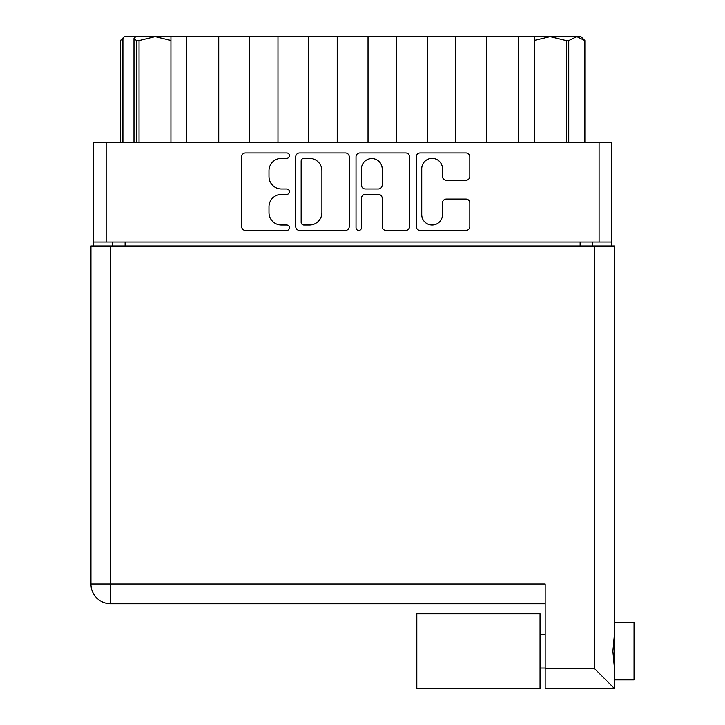 <?xml version="1.0" encoding="UTF-8"?>
<svg xmlns="http://www.w3.org/2000/svg" width="725" height="725" viewBox="0 0 725 725"><rect width="100%" height="100%" fill="white"/><g stroke="black" fill="none" stroke-linecap="round" stroke-linejoin="round"><path stroke-width="1.09" d="M421.733 214.645A10.367 10.367 0 0 0 432.1 225.013A10.367 10.367 0 0 0 442.477 214.645L442.477 202.918A3.879 3.879 0 0 1 446.355 199.04L465.93 199.04A3.879 3.879 0 0 1 469.809 202.918L469.809 226.562A3.879 3.879 0 0 1 465.93 230.441L420.183 230.441A3.879 3.879 0 0 1 416.304 226.562L416.304 156.781A3.879 3.879 0 0 1 420.183 152.903L465.93 152.903A3.879 3.879 0 0 1 469.809 156.781L469.809 176.356A3.879 3.879 0 0 1 465.93 180.235L446.355 180.235A3.879 3.879 0 0 1 442.477 176.356L442.477 168.698A10.367 10.367 0 0 0 432.1 158.331A10.367 10.367 0 0 0 421.733 168.698L421.733 214.645M358.73 230.441A2.71 2.71 0 0 0 361.449 227.732L361.449 198.26A3.879 3.879 0 0 1 365.318 194.391L378.314 194.391A3.879 3.879 0 0 1 382.184 198.26L382.184 226.562A3.879 3.879 0 0 0 386.062 230.441L405.647 230.441A3.879 3.879 0 0 0 409.516 226.562L409.516 156.781A3.879 3.879 0 0 0 405.647 152.903L359.899 152.903A3.879 3.879 0 0 0 356.02 156.781L356.02 227.732A2.71 2.71 0 0 0 358.73 230.441M349.233 226.562L349.233 156.781A3.879 3.879 0 0 0 345.354 152.903L299.606 152.903A3.879 3.879 0 0 0 295.728 156.781L295.728 226.562A3.879 3.879 0 0 0 299.606 230.441L345.354 230.441A3.879 3.879 0 0 0 349.233 226.562M611.728 242.032L93.525 242.032L93.525 142.499L611.728 142.499L611.728 245.983M281.391 158.331L286.719 158.331A2.71 2.71 0 0 0 289.429 155.621A2.71 2.71 0 0 0 286.719 152.903L245.521 152.903A3.879 3.879 0 0 0 241.652 156.781L241.652 226.562A3.879 3.879 0 0 0 245.521 230.441L286.719 230.441A2.71 2.71 0 0 0 289.429 227.732A2.71 2.71 0 0 0 286.719 225.013L281.391 225.013A12.407 12.407 0 0 1 268.984 212.606L268.984 206.797A12.407 12.407 0 0 1 281.391 194.391L286.719 194.391A2.71 2.71 0 0 0 289.429 191.672A2.71 2.71 0 0 0 286.719 188.962L281.391 188.962A12.407 12.407 0 0 1 268.984 176.556L268.984 170.738A12.407 12.407 0 0 1 281.391 158.331M93.525 242.032L93.525 245.983M112.484 245.983L112.484 242.032L112.484 245.983M592.769 242.032L592.769 245.983M170.937 142.499L170.937 36.25L186.733 36.25L186.733 142.499M218.733 142.499L218.733 36.25L186.733 36.25M249.536 142.499L249.536 36.25L218.733 36.25M277.974 142.499L277.974 36.25L249.536 36.25M308.787 142.499L308.787 36.25L277.974 36.25M337.225 142.499L337.225 36.25L308.787 36.25M368.028 142.499L368.028 36.25L337.225 36.25M396.466 142.499L396.466 36.25L368.028 36.25M427.279 142.499L427.279 36.25L396.466 36.25M455.717 142.499L455.717 36.25L427.279 36.25M486.52 142.499L486.52 36.25L455.717 36.25M518.511 142.499L518.511 36.25L486.52 36.25M518.511 36.25L534.316 36.25L534.316 142.499M303.875 158.331A2.71 2.71 0 0 0 301.156 161.041L301.156 222.303A2.71 2.71 0 0 0 303.875 225.013L309.493 225.013A12.407 12.407 0 0 0 321.9 212.606L321.9 170.738A12.407 12.407 0 0 0 309.493 158.331L303.875 158.331M382.184 168.898A10.367 10.367 0 0 0 371.816 158.521A10.367 10.367 0 0 0 361.449 168.898L361.449 185.083A3.879 3.879 0 0 0 365.318 188.962L378.314 188.962A3.879 3.879 0 0 0 382.184 185.083L382.184 168.898M614.302 622.594L634.049 622.594L634.049 679.86L614.302 679.86M614.302 651.231L614.302 688.351L545.173 688.351L545.173 584.078L90.951 584.078L90.951 245.983L614.302 245.983L614.302 651.231M614.302 635.707L612.897 651.231L614.302 666.755M545.173 603.834L110.698 603.834A19.747 19.747 0 0 1 90.951 584.078M545.173 668.604L594.545 668.604L614.302 688.351M440.51 688.75L416.812 688.75L416.812 613.703L540.043 613.703L540.043 688.75L416.812 688.75M120.377 142.499L120.377 40.591L120.413 142.499M122.924 38.57L124.328 36.649L120.377 40.591L122.924 38.57L122.924 142.499M136.499 142.499L136.499 40.591L133.989 38.57L135.765 36.649L155.141 36.649L139.046 40.591L139.046 142.499M136.499 40.591L139.046 40.591M170.937 40.464L155.141 36.649L170.937 36.649M135.765 36.649L124.709 36.649M133.989 142.499L133.989 38.57M584.876 142.499L584.876 40.591L576.792 36.649L580.924 36.649L584.876 40.591M584.839 142.499L584.839 40.591M566.207 142.499L566.207 40.591L550.112 36.649L576.792 36.649L568.744 40.591L568.744 142.499M566.207 40.591L568.744 40.591M534.316 36.649L550.112 36.649L534.425 40.41M106.158 142.499L106.158 242.032M599.095 242.032L599.095 142.499M125.117 242.032L125.117 245.983M580.136 245.983L580.136 242.032M594.545 668.604L594.545 245.983M110.698 245.983L110.698 603.834M540.043 668.015L545.173 668.015M540.043 634.438L545.173 634.438"/></g></svg>
